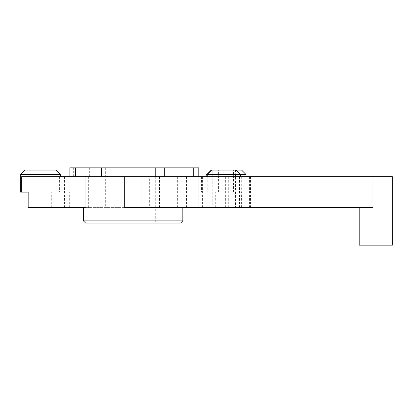 <?xml version="1.0" encoding="UTF-8"?>
<svg xmlns="http://www.w3.org/2000/svg" width="413" height="413" viewBox="0 0 413 413"><rect width="100%" height="100%" fill="white"/><g stroke="black" fill="none" stroke-linecap="round" stroke-linejoin="round"><path stroke-width="0.31" stroke-dasharray="2.06 1.55" d="M180.6 223.066L85.615 223.066M83.405 220.857L182.809 220.857M124.731 207.605L85.883 207.605M21.641 176.681L250.438 176.681L177.063 176.681L177.063 167.843L69.854 167.843M392.35 176.681L64.036 176.681L149.33 176.681L149.33 207.605M110.911 223.066L155.309 223.066L110.911 223.066L110.911 176.681L155.309 176.681L110.911 176.681M211.678 170.053L241.548 170.053M245.962 174.472L206.201 174.472M207.259 174.472L240.392 174.472L207.259 174.472M226.081 170.053L233.572 170.053L226.081 170.053M244.961 192.143L196.918 192.143L244.961 192.143L244.961 176.681M25.069 170.053L55.992 170.053M60.412 174.472L20.65 174.472M40.531 170.053L48.016 170.053L40.531 170.053M28.177 192.143L20.65 192.143M212.23 170.053L235.425 170.053L212.23 170.053L212.23 207.605L235.425 207.605L212.23 207.605M27.898 207.605L372.991 207.605M198.798 167.843L177.063 167.843M89.647 176.681L89.647 167.843M177.063 176.681L149.33 176.681M141.84 176.681L141.84 207.605L141.84 176.681M233.872 176.681L228.306 176.681L233.872 176.681M226.081 192.143L233.572 192.143L226.081 192.143M40.531 192.143L48.016 192.143L40.531 192.143M233.872 207.605L228.306 207.605L233.872 207.605M359.217 245.157L392.35 245.157M124.215 207.605L124.215 176.681L124.215 207.605M105.32 167.843L105.32 207.605M160.972 207.605L160.972 167.843M116.796 176.681L116.796 207.605M207.202 176.681L207.202 192.143M59.42 176.681L59.42 192.143M225.359 176.681L225.359 207.605M239.561 176.681L239.561 207.605M195.008 176.681L195.008 167.843M73.653 176.681L73.653 167.843M196.918 207.605L196.918 192.143M215.318 207.605L215.318 192.143M51.279 207.605L51.279 192.143M69.668 207.605L69.668 192.143M34.966 207.605L34.966 192.143M234.016 207.605L234.016 192.143M241.579 207.605L241.579 192.143M201.467 176.681L201.467 192.143M65.089 176.681L65.089 192.143M241.801 176.681L241.801 192.143M381.029 176.681L381.029 207.605M228.972 176.681L228.972 207.605M201.017 176.681L201.017 207.605M215.891 176.681L215.891 207.605M249.602 176.681L249.602 207.605M244.924 176.681L244.924 207.605M159.511 176.681L159.511 207.605M107.065 176.681L107.065 207.605M88.65 176.681L88.65 207.605M64.588 176.681L64.588 207.605M79.926 176.681L79.926 207.605M107.05 176.681L107.05 207.605M113.116 176.681L113.116 207.605M124.168 176.681L124.168 207.605M141.886 176.681L141.886 207.605M152.877 176.681L152.877 207.605M159.217 176.681L159.217 207.605M186.526 176.681L186.526 207.605M201.854 176.681L201.854 207.605M177.652 176.681L177.652 207.605M245.962 176.681L245.962 192.143M233.572 192.143L233.572 170.053M218.596 192.143L218.596 170.053M48.016 192.143L48.016 170.053M33.045 192.143L33.045 170.053M228.306 176.681L228.306 207.605M239.432 176.681L239.432 207.605M155.309 176.681L155.309 223.066M235.425 170.053L235.425 207.605M198.787 176.681L198.787 207.605M250.438 176.681L250.438 207.605M241.249 176.681L241.249 192.143M64.036 176.681L64.036 207.605M202.406 176.681L202.406 207.605"/><path stroke-width="0.62" d="M83.405 220.857L85.615 223.066L180.6 223.066L182.809 220.857L83.405 220.857L83.405 207.605M20.65 174.472L60.412 174.472L55.992 170.053L25.069 170.053L20.65 174.472L20.65 192.143L21.641 192.143L21.641 176.681L124.731 176.681L124.731 207.605L372.991 207.605L372.991 176.681L124.731 176.681M245.962 174.472L241.548 170.053L211.678 170.053L207.259 174.472L245.962 174.472L245.962 176.681M210.62 170.053L206.201 174.472L207.259 174.472L207.259 176.681M69.854 176.681L69.854 167.843L198.798 167.843L198.798 176.681M85.883 176.681L85.883 207.605L27.898 207.605L27.898 192.143M21.641 192.143L28.177 192.143L28.177 207.605M372.991 176.681L392.35 176.681L392.35 245.157L359.217 245.157L359.217 207.605M193.274 176.681L193.274 167.843M164.715 176.681L164.715 167.843M155.236 176.681L155.236 167.843M110.983 176.681L110.983 167.843M101.5 176.681L101.5 167.843M75.378 176.681L75.378 167.843M182.809 207.605L182.809 220.857M206.201 174.472L206.201 176.681M60.412 174.472L60.412 176.681M235.978 170.053L240.392 174.472L240.392 176.681"/></g></svg>
